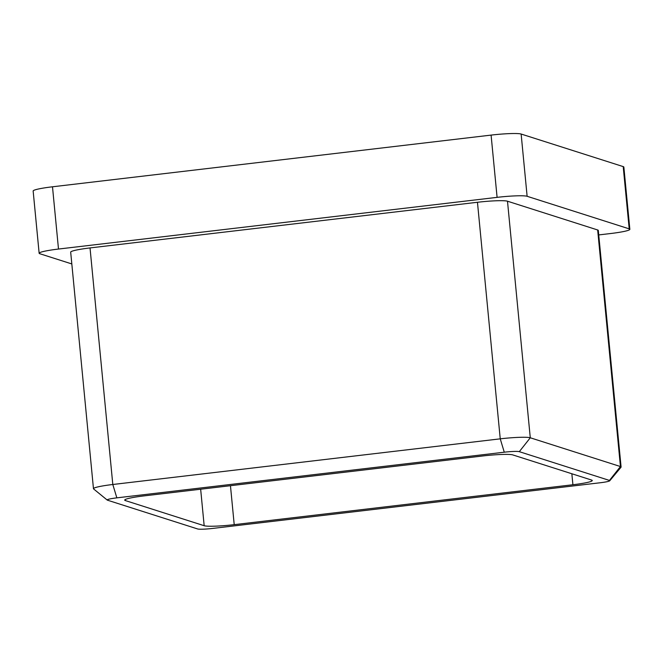 <?xml version="1.0" encoding="UTF-8"?>
<svg xmlns="http://www.w3.org/2000/svg" width="663" height="663" viewBox="0 0 663 663"><rect width="100%" height="100%" fill="white"/><g stroke="black" fill="none" stroke-linecap="round" stroke-linejoin="round"><path stroke-width="0.99" d="M52.493 186.792L58.493 249.048A25.136 2.403 174.5 0 0 39.142 253.258L33.15 191.01A25.136 2.403 -5.5 0 1 52.493 186.792L491.092 135.103A25.136 2.403 -5.5 0 1 521.135 134.034L623.203 166.604A25.136 2.403 -5.5 0 1 623.858 167.068L629.85 229.323A25.136 2.403 174.5 0 1 610.507 233.542L598.747 234.926M629.85 229.323A25.136 2.403 174.5 0 0 629.204 228.859L623.203 166.604M521.135 134.034L527.126 196.289L629.204 228.859M527.126 196.289A25.136 2.403 174.5 0 0 497.093 197.359L491.092 135.103M58.493 249.048L497.093 197.359M39.142 253.258A25.136 2.403 174.5 0 0 39.797 253.722L71.819 263.94M609.454 480.435L620.444 466.545L597.661 229.978L507.493 201.204L530.276 437.779L620.444 466.545A25.136 2.403 -5.5 0 1 621.09 467.009A25.136 2.403 -5.5 0 1 620.999 467.249L609.736 480.783A12.564 1.202 174.5 0 0 609.454 480.435L519.295 451.669A12.564 1.202 174.5 0 0 504.27 452.199L116.845 497.855A12.564 1.202 174.5 0 0 107.24 500.076A12.564 1.202 174.5 0 0 107.497 500.192L197.657 528.966A12.564 1.202 174.5 0 0 212.674 528.428L600.106 482.772A12.564 1.202 174.5 0 0 609.736 480.783M597.661 229.978A25.136 2.403 -5.5 0 1 598.308 230.434L621.09 467.009M107.24 500.076L93.599 488.938A25.136 2.403 -5.5 0 1 93.466 488.714L70.684 252.147A25.136 2.403 -5.5 0 1 90.027 247.929L112.809 484.496L500.242 438.84A25.136 2.403 -5.5 0 1 530.276 437.779L519.295 451.669M504.27 452.199L500.242 438.84L477.459 202.273L90.027 247.929M477.459 202.273A25.136 2.403 -5.5 0 1 507.493 201.204M230.459 485.706L234.213 524.657L572.907 484.744L571.846 473.755M234.213 524.657A25.136 2.403 -5.5 0 1 204.171 525.718L200.657 489.219M125.249 499.529L125.348 500.565L204.171 525.718M125.348 500.565A25.136 2.403 -5.5 0 1 124.702 500.109A25.136 2.403 -5.5 0 1 144.045 495.891L482.739 455.97A25.136 2.403 -5.5 0 1 512.781 454.909L591.603 480.062A25.136 2.403 -5.5 0 1 592.25 480.526A25.136 2.403 -5.5 0 1 572.907 484.744M93.466 488.714A25.136 2.403 -5.5 0 1 112.809 484.496L116.845 497.855"/></g></svg>
